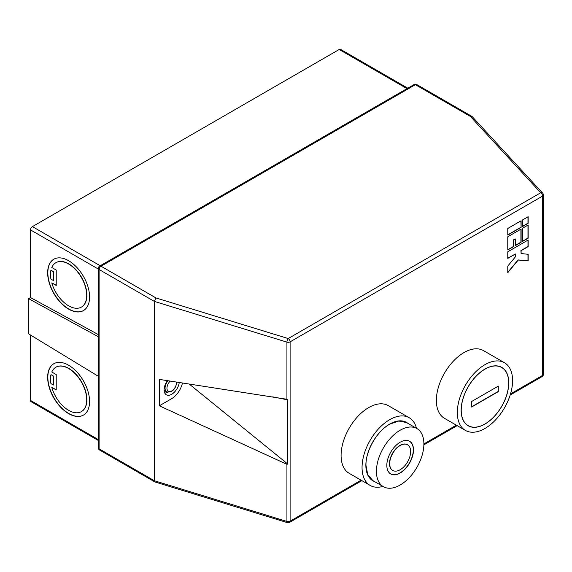<?xml version="1.0" encoding="UTF-8"?>
<svg xmlns="http://www.w3.org/2000/svg" width="572" height="572" viewBox="0 0 572 572"><rect width="100%" height="100%" fill="white"/><g stroke="black" fill="none" stroke-linecap="round" stroke-linejoin="round"><path stroke-width="0.86" d="M179.25 382.468A10.782 6.22 -60 0 1 174.081 392.456A10.782 6.22 -60 0 1 166.33 394.78A10.782 6.22 -60 0 1 164.1 389.847A10.782 6.22 -60 0 1 167.432 380.645M167.546 392.249A10.782 6.22 -60 0 1 164.772 393.078M407.471 444.737A14.822 8.559 120 0 0 407.378 444.68A14.822 8.559 120 0 0 395.96 448.655A14.822 8.559 120 0 0 389.489 463.57A14.822 8.559 120 0 0 392.556 470.348A14.822 8.559 120 0 0 392.657 470.406M410.639 451.573A14.822 8.559 120 0 0 407.571 444.794A14.822 8.559 120 0 0 396.153 448.763A14.822 8.559 120 0 0 389.682 463.677A14.822 8.559 120 0 0 392.749 470.463A14.822 8.559 120 0 0 404.168 466.487A14.822 8.559 120 0 0 410.639 451.573M386.822 465.329A18.862 10.889 120 0 0 390.726 473.959A18.862 10.889 120 0 0 405.262 468.911A18.862 10.889 120 0 0 413.499 449.928A18.862 10.889 120 0 0 409.595 441.291A18.862 10.889 120 0 0 395.059 446.346A18.862 10.889 120 0 0 386.822 465.329M390.633 473.909A18.862 10.889 120 0 0 405.133 468.733A18.862 10.889 120 0 0 413.306 449.814A18.862 10.889 120 0 0 409.495 441.234M423.888 443.929A33.555 19.369 120 0 0 416.938 428.571A33.555 19.369 120 0 0 391.084 437.559A33.555 19.369 120 0 0 376.433 471.321A33.555 19.369 120 0 0 383.383 486.686A33.555 19.369 120 0 0 409.237 477.692A33.555 19.369 120 0 0 423.888 443.929L456.356 425.182M51.787 282.897A25.597 14.779 -120 0 0 68.611 305.813A25.597 14.779 -120 0 0 81.417 307.078A25.597 14.779 -120 0 0 85.335 286.565A25.597 14.779 -120 0 0 68.611 264.007A25.597 14.779 -120 0 0 55.813 262.741A25.597 14.779 -120 0 0 51.787 267.496L56.228 270.055L56.228 285.464L51.787 282.897L56.228 285.242M81.51 307.021A25.597 14.779 -120 0 0 81.603 306.971A25.597 14.779 -120 0 0 85.528 286.458A25.597 14.779 -120 0 0 68.804 263.899A25.597 14.779 -120 0 0 56.006 262.627A25.597 14.779 -120 0 0 55.913 262.684M68.611 309.116A29.644 17.117 -120 0 0 83.433 310.582A29.644 17.117 -120 0 0 87.981 286.829A29.644 17.117 -120 0 0 68.611 260.71A29.644 17.117 -120 0 0 53.797 259.238A29.644 17.117 -120 0 0 49.249 282.99A29.644 17.117 -120 0 0 68.611 309.116M53.89 259.188A29.644 17.117 -120 0 0 49.464 282.968A29.644 17.117 -120 0 0 68.804 309.002A29.644 17.117 -120 0 0 83.533 310.524M51.787 387.408L56.228 389.968L56.228 374.567L51.787 372.007A25.597 14.779 60 0 1 55.813 367.253A25.597 14.779 60 0 1 68.611 368.518A25.597 14.779 60 0 1 85.335 391.076A25.597 14.779 60 0 1 81.417 411.59A25.597 14.779 60 0 1 68.611 410.324A25.597 14.779 60 0 1 51.787 387.408L56.228 389.754M55.913 367.195A25.597 14.779 60 0 1 56.006 367.138A25.597 14.779 60 0 1 68.804 368.411A25.597 14.779 60 0 1 85.528 390.969A25.597 14.779 60 0 1 81.603 411.482A25.597 14.779 60 0 1 81.51 411.533M68.611 365.215A29.644 17.117 60 0 1 87.981 391.341A29.644 17.117 60 0 1 83.433 415.093A29.644 17.117 60 0 1 68.611 413.62A29.644 17.117 60 0 1 49.249 387.501A29.644 17.117 60 0 1 53.797 363.749A29.644 17.117 60 0 1 68.611 365.215M83.533 415.036A29.644 17.117 60 0 1 68.804 413.513A29.644 17.117 60 0 1 49.464 387.48A29.644 17.117 60 0 1 53.89 363.699M374.395 481.495A33.684 19.448 -60 0 1 372.837 480.745A33.684 19.448 -60 0 1 367.674 453.753A33.684 19.448 -60 0 1 389.682 424.074A33.684 19.448 -60 0 1 406.52 422.408A33.684 19.448 -60 0 1 407.95 423.38M382.918 486.414A39.075 22.558 -60 0 1 370.141 485.413A39.075 22.558 -60 0 1 364.157 454.104A39.075 22.558 -60 0 1 389.682 419.669A39.075 22.558 -60 0 1 409.216 417.739A39.075 22.558 -60 0 1 416.466 428.299M370.141 485.413L349.185 473.316A39.075 22.558 -60 0 1 343.193 442.006A39.075 22.558 -60 0 1 368.718 407.571A39.075 22.558 -60 0 1 388.259 405.634L409.216 417.739M484.956 369.176A33.548 19.369 120 0 0 463.034 398.741A33.548 19.369 120 0 0 468.175 425.625A33.548 19.369 120 0 0 484.956 423.966A33.548 19.369 120 0 0 506.871 394.401A33.548 19.369 120 0 0 501.73 367.517A33.548 19.369 120 0 0 484.956 369.176M484.956 424.074A33.684 19.448 120 0 0 506.956 394.394A33.684 19.448 120 0 0 501.794 367.403A33.684 19.448 120 0 0 484.956 369.069A33.684 19.448 120 0 0 462.948 398.748A33.684 19.448 120 0 0 468.111 425.74A33.684 19.448 120 0 0 484.956 424.074M484.956 364.671A39.075 22.558 120 0 0 459.423 399.099A39.075 22.558 120 0 0 465.415 430.409A39.075 22.558 120 0 0 484.956 428.471A39.075 22.558 120 0 0 510.481 394.044A39.075 22.558 120 0 0 504.49 362.734A39.075 22.558 120 0 0 484.956 364.671M504.49 362.734L483.526 350.629A39.075 22.558 120 0 0 463.992 352.567A39.075 22.558 120 0 0 438.467 387.001A39.075 22.558 120 0 0 444.458 418.311L465.415 430.409M182.475 382.961A16.166 9.338 -60 0 1 171.507 398.77L159.338 405.798L159.338 379.393L286.93 399.27L286.93 342.12L154.361 301.408L155.977 297.948L288.195 338.553L540.704 192.764L470.377 116.431L415.401 84.692L101.008 266.209L155.977 297.948M98.312 440.483L31.067 401.658A2.696 1.559 -60 0 1 30.502 400.421L30.502 335.028M98.312 336.736L28.6 298.663L28.6 333.862L98.312 376.29M28.6 298.663L30.502 297.562L30.502 229.908A2.696 1.559 -60 0 1 32.411 226.605L100.214 265.751M406.992 88.639L339.189 49.492L32.411 226.605M339.189 49.492A2.696 1.559 -60 0 1 340.533 49.356L407.779 88.181M515.393 253.989L515.393 256.849L507.772 266.087L507.772 272.694L518.246 260.038L528.163 260.911L528.163 254.311L521.106 253.546L521.106 250.686L528.163 246.611L528.163 240.011L507.772 251.787L507.772 258.387L515.393 253.989L507.772 258.172M522.451 228.292L522.451 241.498L528.163 238.195L528.163 224.996L522.451 228.292M507.772 249.971L513.484 246.675L513.484 240.068L515.393 238.974L515.393 245.574L521.106 242.271L521.106 229.072L507.772 236.772L507.772 249.971M522.451 219.991L522.451 226.591L528.163 223.294L528.163 216.695L522.451 219.991M521.106 227.37L521.106 220.771L507.772 228.471L507.772 235.071L521.106 227.37L520.913 220.878M471.614 401.523L471.614 407.021L498.291 391.62L498.291 386.121L471.614 401.523M98.312 334.591L30.502 297.562M510.517 393.915L542.613 375.382L542.613 196.067L290.104 341.849L290.104 521.171A2.696 1.559 180 0 1 286.93 521.442L154.361 480.73L154.361 301.408L99.099 269.505L99.099 448.827L154.361 480.73L154.969 481.974L287.409 522.644A2.696 2.696 0 0 0 289.546 522.4A2.696 1.559 60 0 0 290.104 521.171L361.089 480.187M287.409 522.644A2.696 1.037 107.1 0 1 286.93 521.442L286.93 464.314L159.338 405.798M286.529 399.163L287.759 399.871L272.672 396.861M286.93 464.314L287.759 464.035L287.759 399.871M189.125 383.984L287.759 464.035M53.368 385.02L53.561 376.111L51.108 374.696L53.368 376.219L53.368 385.02L50.915 383.605A25.597 14.779 60 0 1 50.915 374.803M53.368 280.509L53.561 271.6L50.915 270.291A25.597 14.779 -120 0 0 50.915 279.093L53.368 280.509L53.368 271.707L50.915 270.291M471.614 406.799L498.098 391.513L498.098 386.229M507.772 234.849L520.913 227.256M522.451 226.376L527.977 223.18L527.977 216.802M515.393 245.352L520.913 242.163L520.913 229.179M507.772 249.749L513.291 246.561L513.291 239.961L515.393 238.974M522.451 241.277L527.977 238.088L527.977 225.103M521.106 253.546L520.913 250.579L527.977 246.503L527.977 240.118M507.772 272.351L518.06 259.931L527.977 260.803L527.977 254.29M170.234 381.074A6.735 3.89 120 0 0 166.952 388.195A6.735 3.89 120 0 0 171.722 390.948A6.735 3.89 120 0 0 176.483 382.697A6.735 3.89 120 0 0 176.448 382.032M164.114 390.39L166.724 391.899A8.087 4.669 -60 0 1 165.051 388.195A8.087 4.669 -60 0 1 167.989 380.73M416.938 428.571L406.456 422.522L398.763 421.028L389.682 424.181C377.005 431.124 365.63 450.822 365.958 465.272L367.76 474.717L372.908 480.63L383.383 486.686M30.502 400.421L98.312 439.568M98.312 269.055L30.502 229.908M99.657 450.057A2.696 1.559 -60 0 1 99.099 448.827A2.696 1.559 180 0 1 98.312 447.726A2.696 2.696 0 0 0 99.657 450.057L154.833 481.917M286.93 342.12A2.696 1.559 0 0 0 290.104 341.849A2.696 1.559 60 0 0 288.195 338.553A2.696 1.037 107.1 0 0 286.93 342.12M99.099 269.505A2.696 1.559 -60 0 1 101.008 266.209A2.696 1.559 60 0 0 99.657 266.073A2.696 2.696 0 0 0 98.312 268.411A2.696 1.559 0 0 0 99.099 269.505M543.4 194.966A2.696 2.696 0 0 0 542.685 193.143A2.696 1.945 -42.7 0 0 540.704 192.764A2.696 1.559 60 0 1 542.613 196.067A2.696 1.559 -0 0 0 543.4 194.966L543.4 374.281A2.696 1.559 180 0 1 542.613 375.382A2.696 1.559 60 0 1 542.056 376.619L510.181 395.023M414.056 84.556A2.696 1.559 60 0 1 415.401 84.692A2.696 1.559 120 0 1 416.752 84.556A2.696 2.696 0 0 0 414.056 84.556L99.657 266.073M470.377 116.431A2.696 1.945 -42.7 0 1 472.358 116.802A2.696 2.696 0 0 0 471.721 116.295A2.696 1.559 120 0 0 470.377 116.431M471.979 116.509A2.696 1.559 120 0 0 471.721 116.295L416.752 84.556M166.724 391.899C172.143 392.678 175.532 389.425 176.877 382.146L176.877 382.103M371.4 479.758L372.701 480.516M466.673 424.76L468.175 425.625M500.221 366.645L501.73 367.517M404.947 421.65L406.249 422.408M98.312 268.411L98.312 447.726M457.15 425.639L423.873 444.852M361.876 480.644L289.546 522.4M542.056 376.619A2.696 2.696 0 0 0 543.4 374.281M542.685 193.143L472.358 116.802"/></g></svg>
